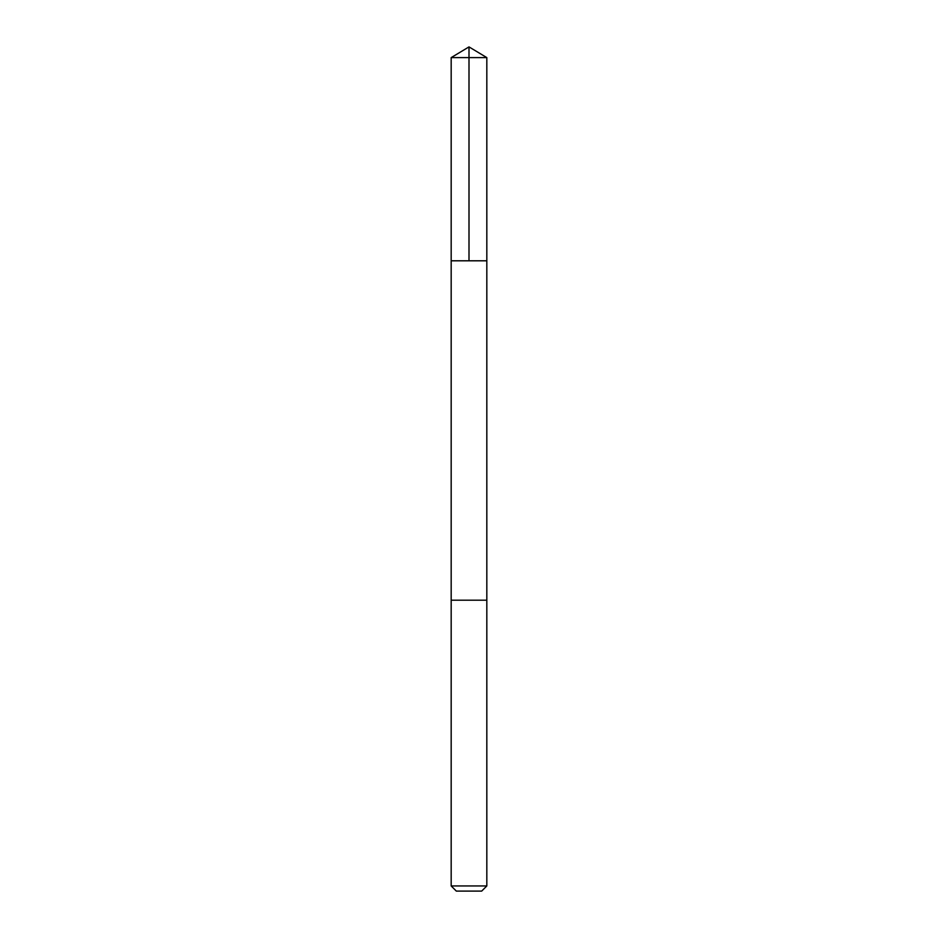 <?xml version="1.0" encoding="UTF-8"?>
<svg xmlns="http://www.w3.org/2000/svg" width="938" height="938" viewBox="0 0 938 938"><rect width="100%" height="100%" fill="white"/><g stroke="black" fill="none" stroke-linecap="round" stroke-linejoin="round"><path stroke-width="1.41" d="M451.178 260.799L486.822 260.799L486.822 57.605L451.178 57.605L451.178 260.799L486.822 260.799L486.822 600.191L451.178 600.191L451.178 260.799M466.221 600.191L451.178 600.191L451.178 885.953L486.822 885.953L486.822 600.191L466.221 600.191M486.822 885.953L481.675 891.1L456.325 891.1L451.178 885.953M469 260.799L469 46.9L451.178 57.605M469 46.9L486.822 57.605"/></g></svg>

